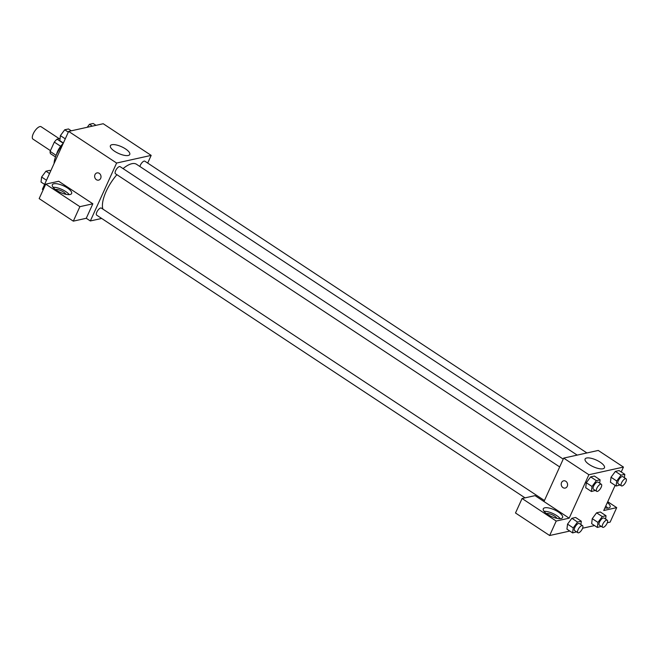<?xml version="1.0" encoding="UTF-8"?>
<svg xmlns="http://www.w3.org/2000/svg" width="659" height="659" viewBox="0 0 659 659"><rect width="100%" height="100%" fill="white"/><g stroke="black" fill="none" stroke-linecap="round" stroke-linejoin="round"><path stroke-width="0.99" d="M59.228 138.687L41.113 126.726A7.414 2.908 123.4 0 0 33.255 133.752A7.414 2.908 123.4 0 0 32.95 139.098L50.446 150.647M63.264 143.267L57.053 139.164L60.06 138.497M56.139 155.367L50.117 151.389A10.066 3.946 123.4 0 0 50.488 153.646L55.513 156.966M50.117 151.389L54.326 142.105A10.066 3.946 123.4 0 1 57.053 139.164M60.653 146.282L54.326 142.105M56.517 154.511A10.585 4.152 -56.6 0 1 63.165 143.489M62.72 144.461A19.053 7.471 123.4 0 0 56.575 154.379A19.053 7.471 123.4 0 0 54.087 163.49M43.164 189.825L42.382 189.306L68.651 131.396L103.216 123.735L151.175 155.384L147.69 163.078M111.915 144.716A10.618 3.666 -155.6 0 1 123.62 147.773A10.618 3.666 -155.6 0 1 129.749 154.486A10.618 3.666 -155.6 0 1 118.554 153.432A10.618 3.666 -155.6 0 1 110.399 145.705A10.618 3.666 -155.6 0 1 111.915 144.716M101.675 218.442L90.341 220.954L116.61 163.045L68.651 131.396M116.61 163.045L151.175 155.384M97.021 172.897A3.707 3.163 -102.5 0 0 94.657 175.879A3.707 3.163 -102.5 0 0 96.387 179.685A3.707 3.163 77.5 0 1 94.657 175.879A3.707 3.163 77.5 0 1 97.021 172.897A3.707 3.163 77.5 0 1 100.909 175.829A3.707 3.163 77.5 0 1 98.628 180.129A3.707 3.163 77.5 0 1 96.387 179.685A3.707 3.163 -102.5 0 0 98.628 180.129M92.845 203.796L58.7 181.266L45.743 184.141L79.879 206.671L92.845 203.796L86.271 218.277L90.341 220.954M53.849 183.779A10.585 3.657 -155.6 0 1 65.513 186.827A10.585 3.657 -155.6 0 1 71.617 193.515A10.585 3.657 -155.6 0 1 60.463 192.469A10.585 3.657 -155.6 0 1 52.333 184.767A10.585 3.657 -155.6 0 1 53.849 183.779M69.244 194.619A10.585 3.657 24.4 0 0 53.058 187.28M55.447 189.545A6.351 2.191 -155.6 0 1 63.577 192.041A6.351 2.191 -155.6 0 1 65.974 194.314M79.879 206.671L73.314 221.152L86.271 218.277M45.743 184.141L39.169 198.614L73.314 221.152M563.223 459.109L120.127 166.669A4.234 1.664 123.4 0 0 116.404 169.289A4.234 1.664 123.4 0 0 115.457 173.737L559.68 466.926M544.441 500.519L101.338 208.079A4.234 1.664 123.4 0 0 96.848 212.091A4.234 1.664 123.4 0 0 96.675 215.147L525.034 497.858M586.914 452.955L144.84 161.191A4.234 1.664 123.4 0 0 140.342 165.211A4.234 1.664 123.4 0 0 139.897 166.496M577.193 455.114L136.528 164.28A28.625 11.228 123.4 0 0 123.06 168.605M116.898 174.693A28.625 11.228 123.4 0 0 106.148 191.407A28.625 11.228 123.4 0 0 102.903 209.109M543.98 501.54L535.034 495.642L522.076 498.509L556.212 521.047L569.178 518.172L543.98 501.54L563.676 458.104L598.248 450.443L623.447 467.074L621.223 471.976M522.076 498.509L515.503 512.99L549.647 535.52L569.821 531.047M582.589 528.221L594.542 525.569M607.301 522.744L610.135 522.117L616.709 507.636L603.743 510.511L615.144 485.37M607.738 508.114A10.585 3.657 24.4 0 0 605.728 506.137M607.367 502.52A10.585 3.657 -155.6 0 1 610.11 507.01A10.585 3.657 -155.6 0 1 604.929 507.9M546.41 513.575A6.351 2.191 -155.6 0 1 552.201 514.794A6.351 2.191 -155.6 0 1 556.937 518.345M560.216 518.649A10.585 3.657 24.4 0 0 544.029 511.31M544.812 507.809A10.585 3.657 -155.6 0 1 556.476 510.857A10.585 3.657 -155.6 0 1 562.58 517.546A10.585 3.657 -155.6 0 1 551.426 516.499A10.585 3.657 -155.6 0 1 543.296 508.797A10.585 3.657 -155.6 0 1 544.812 507.809M556.212 521.047L549.647 535.52M607.73 501.713L616.709 507.636M602.277 516.565L596.584 512.817L600.324 511.985L596.584 512.817L592.252 518.658L591.658 523.674L592.252 518.658L597.944 522.414L602.277 516.565L606.016 515.742L605.621 519.111M620.037 484.966L616.132 486.021L610.44 482.264L611.025 477.256L615.366 471.407L619.106 470.575L615.366 471.407L621.058 475.164L624.798 474.332L624.403 477.701M595.324 490.444L591.42 491.499L585.727 487.742L586.312 482.734L590.653 476.885L594.393 476.053L590.653 476.885L596.346 480.642L600.085 479.81L599.69 483.179M577.556 522.043L571.872 518.287L575.612 517.463L571.872 518.287L567.539 524.136L566.946 529.152L567.539 524.136L573.223 527.892L577.556 522.043L581.304 521.22L580.9 524.589M569.178 518.172L588.882 474.735L623.447 467.074M600.201 462.198A10.618 3.666 -155.6 0 1 604.451 467.783A10.618 3.666 -155.6 0 1 593.265 466.737A10.618 3.666 -155.6 0 1 585.11 459.01A10.618 3.666 -155.6 0 1 600.201 462.198M588.882 474.735L563.676 458.104M563.602 480.831A3.707 3.163 -102.5 0 0 561.237 483.813A3.707 3.163 -102.5 0 0 562.967 487.619A3.707 3.163 77.5 0 1 561.237 483.813A3.707 3.163 77.5 0 1 563.602 480.831A3.707 3.163 77.5 0 1 567.49 483.772A3.707 3.163 77.5 0 1 565.208 488.072A3.707 3.163 77.5 0 1 562.967 487.619A3.707 3.163 -102.5 0 0 565.208 488.072M591.42 491.499L592.013 486.482L596.346 480.642M601.337 484.266L598.084 482.116A4.234 1.664 123.4 0 0 593.594 486.136A4.234 1.664 123.4 0 0 593.421 489.192L596.667 491.334A4.234 1.664 123.4 0 0 600.39 488.714A4.234 1.664 123.4 0 0 601.337 484.266A4.234 1.664 123.4 0 0 596.84 488.278A4.234 1.664 123.4 0 0 596.667 491.334M585.727 487.742L586.321 482.726L592.013 486.482M600.085 479.81L594.393 476.053M616.132 486.021L616.725 481.004L621.058 475.164M626.05 478.788L622.796 476.638A4.234 1.664 123.4 0 0 618.307 480.658A4.234 1.664 123.4 0 0 618.134 483.714L621.388 485.856A4.234 1.664 123.4 0 0 625.103 483.236A4.234 1.664 123.4 0 0 626.05 478.788A4.234 1.664 123.4 0 0 621.561 482.8A4.234 1.664 123.4 0 0 621.388 485.856M610.44 482.264L611.033 477.248L616.725 481.004M624.798 474.332L619.106 470.575M576.543 531.854L572.63 532.909L573.223 527.892M582.548 525.676L579.302 523.526A4.234 1.664 123.4 0 0 574.805 527.538A4.234 1.664 123.4 0 0 574.632 530.594L577.885 532.744A4.234 1.664 123.4 0 0 581.609 530.124A4.234 1.664 123.4 0 0 582.548 525.676A4.234 1.664 123.4 0 0 578.058 529.688A4.234 1.664 123.4 0 0 577.885 532.744M572.63 532.909L566.946 529.152M581.304 521.22L575.612 517.463M601.255 526.376L597.351 527.431L597.944 522.414M607.269 520.198L604.015 518.048A4.234 1.664 123.4 0 0 599.525 522.06A4.234 1.664 123.4 0 0 599.352 525.116L602.598 527.266A4.234 1.664 123.4 0 0 606.321 524.646A4.234 1.664 123.4 0 0 607.269 520.198A4.234 1.664 123.4 0 0 602.771 524.21A4.234 1.664 123.4 0 0 602.598 527.266M597.351 527.431L591.658 523.674M606.016 515.742L600.324 511.985M63.388 143.003L59.804 140.639L60.397 135.63L64.73 129.782L68.478 128.958L71.287 130.811M65.274 138.843L60.397 135.63M68.305 132.146L64.73 129.782M87.252 127.269L89.451 124.304L93.191 123.48L96 125.334M92.26 126.157L89.451 124.304M44.598 184.413L41.023 182.049L41.616 177.032L45.949 171.192L49.689 170.36L50.677 171.01M46.484 180.253L41.616 177.032M49.524 173.548L45.949 171.192"/></g></svg>
